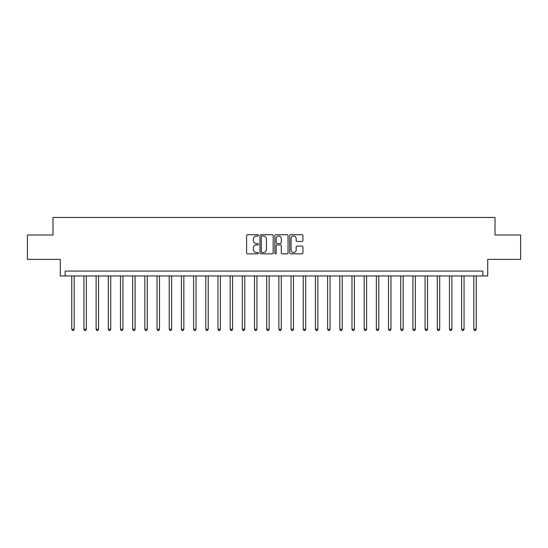 <?xml version="1.0" encoding="UTF-8"?>
<svg xmlns="http://www.w3.org/2000/svg" width="548" height="548" viewBox="0 0 548 548"><rect width="100%" height="100%" fill="white"/><g stroke="black" fill="none" stroke-linecap="round" stroke-linejoin="round"><path stroke-width="0.82" d="M258.403 235.373A0.671 0.671 0 0 0 257.738 234.702L247.573 234.702A0.959 0.959 0 0 0 246.614 235.661L246.614 252.881A0.959 0.959 0 0 0 247.573 253.84L257.738 253.84A0.671 0.671 0 0 0 258.403 253.169A0.671 0.671 0 0 0 257.738 252.498L256.423 252.498A3.062 3.062 0 0 1 253.361 249.436L253.361 248.004A3.062 3.062 0 0 1 256.423 244.942L257.738 244.942A0.671 0.671 0 0 0 258.403 244.271A0.671 0.671 0 0 0 257.738 243.6L256.423 243.6A3.062 3.062 0 0 1 253.361 240.538L253.361 239.106A3.062 3.062 0 0 1 256.423 236.044L257.738 236.044A0.671 0.671 0 0 0 258.403 235.373M301.962 241.449A0.959 0.959 0 0 0 302.921 240.49L302.921 235.661A0.959 0.959 0 0 0 301.962 234.702L290.673 234.702A0.959 0.959 0 0 0 289.714 235.661L289.714 252.881A0.959 0.959 0 0 0 290.673 253.84L301.962 253.84A0.959 0.959 0 0 0 302.921 252.881L302.921 247.045A0.959 0.959 0 0 0 301.962 246.086L297.132 246.086A0.959 0.959 0 0 0 296.173 247.045L296.173 249.943A2.562 2.562 0 0 1 293.612 252.498A2.562 2.562 0 0 1 291.057 249.943L291.057 238.606A2.562 2.562 0 0 1 293.612 236.044A2.562 2.562 0 0 1 296.173 238.606L296.173 240.49A0.959 0.959 0 0 0 297.132 241.449L301.962 241.449M482.829 275.952L487.706 275.952L487.706 259.382L520.6 259.382L520.6 235.01L495.015 235.01L495.015 217.467L52.985 217.467L52.985 235.01L27.4 235.01L27.4 259.382L60.294 259.382L60.294 275.952L482.829 275.952L482.829 271.075L65.171 271.075L65.171 275.952M273.164 235.661A0.959 0.959 0 0 0 272.205 234.702L260.916 234.702A0.959 0.959 0 0 0 259.958 235.661L259.958 252.881A0.959 0.959 0 0 0 260.916 253.84L272.205 253.84A0.959 0.959 0 0 0 273.164 252.881L273.164 235.661M275.795 234.702L287.084 234.702A0.959 0.959 0 0 1 288.043 235.661L288.043 252.881A0.959 0.959 0 0 1 287.084 253.84L282.254 253.84A0.959 0.959 0 0 1 281.295 252.881L281.295 245.901A0.959 0.959 0 0 0 280.336 244.942L277.13 244.942A0.959 0.959 0 0 0 276.178 245.901L276.178 253.169A0.671 0.671 0 0 1 275.507 253.84A0.671 0.671 0 0 1 274.836 253.169L274.836 235.661A0.959 0.959 0 0 1 275.795 234.702M261.971 236.044A0.671 0.671 0 0 0 261.3 236.715L261.3 251.827A0.671 0.671 0 0 0 261.971 252.498L263.355 252.498A3.062 3.062 0 0 0 266.417 249.436L266.417 239.106A3.062 3.062 0 0 0 263.355 236.044L261.971 236.044M281.295 238.654A2.562 2.562 0 0 0 278.733 236.092A2.562 2.562 0 0 0 276.178 238.654L276.178 242.648A0.959 0.959 0 0 0 277.13 243.6L280.336 243.6A0.959 0.959 0 0 0 281.295 242.648L281.295 238.654M71.747 275.952L71.747 329.266L74.186 329.266L74.186 275.952M74.186 329.266L73.453 330.533L72.48 330.533L71.747 329.266M83.933 275.952L83.933 329.266L86.372 329.266L86.372 275.952M86.372 329.266L85.639 330.533L84.666 330.533L83.933 329.266M96.119 275.952L96.119 329.266L98.551 329.266L98.551 275.952M98.551 329.266L97.825 330.533L96.845 330.533L96.119 329.266M108.299 275.952L108.299 329.266L110.737 329.266L110.737 275.952M110.737 329.266L110.004 330.533L109.031 330.533L108.299 329.266M120.485 275.952L120.485 329.266L122.923 329.266L122.923 275.952M122.923 329.266L122.19 330.533L121.218 330.533L120.485 329.266M132.671 275.952L132.671 329.266L135.103 329.266L135.103 275.952M135.103 329.266L134.376 330.533L133.397 330.533L132.671 329.266M144.85 275.952L144.85 329.266L147.289 329.266L147.289 275.952M147.289 329.266L146.556 330.533L145.583 330.533L144.85 329.266M157.036 275.952L157.036 329.266L159.475 329.266L159.475 275.952M159.475 329.266L158.742 330.533L157.769 330.533L157.036 329.266M169.222 275.952L169.222 329.266L171.654 329.266L171.654 275.952M171.654 329.266L170.928 330.533L169.948 330.533L169.222 329.266M181.402 275.952L181.402 329.266L183.84 329.266L183.84 275.952M183.84 329.266L183.107 330.533L182.135 330.533L181.402 329.266M193.588 275.952L193.588 329.266L196.026 329.266L196.026 275.952M196.026 329.266L195.294 330.533L194.321 330.533L193.588 329.266M205.774 275.952L205.774 329.266L208.206 329.266L208.206 275.952M208.206 329.266L207.48 330.533L206.5 330.533L205.774 329.266M217.953 275.952L217.953 329.266L220.392 329.266L220.392 275.952M220.392 329.266L219.659 330.533L218.686 330.533L217.953 329.266M230.139 275.952L230.139 329.266L232.578 329.266L232.578 275.952M232.578 329.266L231.845 330.533L230.872 330.533L230.139 329.266M242.319 275.952L242.319 329.266L244.757 329.266L244.757 275.952M244.757 329.266L244.031 330.533L243.052 330.533L242.319 329.266M254.505 275.952L254.505 329.266L256.944 329.266L256.944 275.952M256.944 329.266L256.211 330.533L255.238 330.533L254.505 329.266M266.691 275.952L266.691 329.266L269.13 329.266L269.13 275.952M269.13 329.266L268.397 330.533L267.424 330.533L266.691 329.266M278.87 275.952L278.87 329.266L281.309 329.266L281.309 275.952M281.309 329.266L280.576 330.533L279.603 330.533L278.87 329.266M291.057 275.952L291.057 329.266L293.495 329.266L293.495 275.952M293.495 329.266L292.762 330.533L291.789 330.533L291.057 329.266M303.243 275.952L303.243 329.266L305.681 329.266L305.681 275.952M305.681 329.266L304.948 330.533L303.969 330.533L303.243 329.266M315.422 275.952L315.422 329.266L317.861 329.266L317.861 275.952M317.861 329.266L317.128 330.533L316.155 330.533L315.422 329.266M327.608 275.952L327.608 329.266L330.047 329.266L330.047 275.952M330.047 329.266L329.314 330.533L328.341 330.533L327.608 329.266M339.794 275.952L339.794 329.266L342.226 329.266L342.226 275.952M342.226 329.266L341.5 330.533L340.52 330.533L339.794 329.266M351.974 275.952L351.974 329.266L354.412 329.266L354.412 275.952M354.412 329.266L353.679 330.533L352.707 330.533L351.974 329.266M364.16 275.952L364.16 329.266L366.598 329.266L366.598 275.952M366.598 329.266L365.865 330.533L364.893 330.533L364.16 329.266M376.346 275.952L376.346 329.266L378.778 329.266L378.778 275.952M378.778 329.266L378.052 330.533L377.072 330.533L376.346 329.266M388.525 275.952L388.525 329.266L390.964 329.266L390.964 275.952M390.964 329.266L390.231 330.533L389.258 330.533L388.525 329.266M400.711 275.952L400.711 329.266L403.15 329.266L403.15 275.952M403.15 329.266L402.417 330.533L401.444 330.533L400.711 329.266M412.897 275.952L412.897 329.266L415.329 329.266L415.329 275.952M415.329 329.266L414.603 330.533L413.624 330.533L412.897 329.266M425.077 275.952L425.077 329.266L427.515 329.266L427.515 275.952M427.515 329.266L426.782 330.533L425.81 330.533L425.077 329.266M437.263 275.952L437.263 329.266L439.702 329.266L439.702 275.952M439.702 329.266L438.969 330.533L437.996 330.533L437.263 329.266M449.449 275.952L449.449 329.266L451.881 329.266L451.881 275.952M451.881 329.266L451.155 330.533L450.175 330.533L449.449 329.266M461.628 275.952L461.628 329.266L464.067 329.266L464.067 275.952M464.067 329.266L463.334 330.533L462.361 330.533L461.628 329.266M473.815 275.952L473.815 329.266L476.253 329.266L476.253 275.952M476.253 329.266L475.52 330.533L474.547 330.533L473.815 329.266"/></g></svg>

